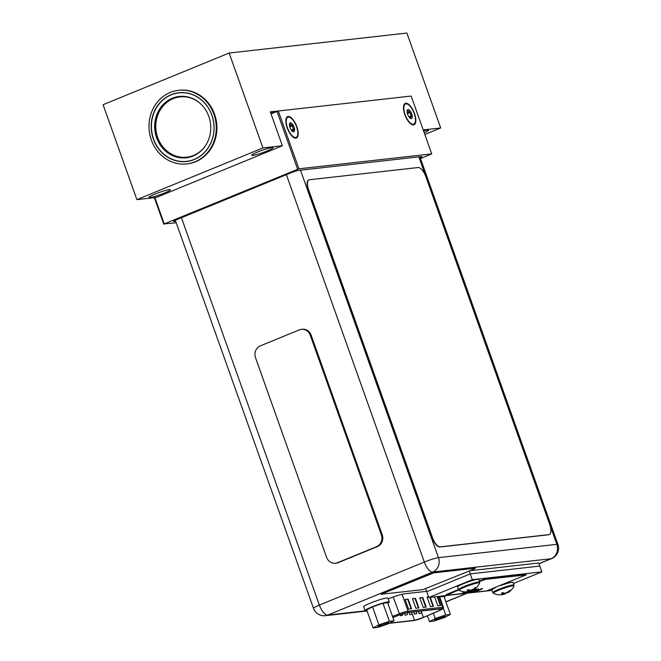 <?xml version="1.0" encoding="UTF-8"?>
<svg xmlns="http://www.w3.org/2000/svg" width="661" height="661" viewBox="0 0 661 661"><rect width="100%" height="100%" fill="white"/><g stroke="black" fill="none" stroke-linecap="round" stroke-linejoin="round"><path stroke-width="0.99" d="M549.704 524.528A10.287 4.181 -112.3 0 1 549.316 534.526A10.287 4.181 -112.3 0 1 548.845 534.642L440.218 546.854A10.287 4.181 -112.3 0 1 432.501 537.707L308.637 189.856A10.287 4.181 -112.3 0 1 309.026 179.858A10.287 4.181 -112.3 0 1 309.497 179.742L418.124 167.53A10.287 4.181 -112.3 0 1 425.849 176.677L549.704 524.528M308.852 179.941A10.287 4.181 67.7 0 0 308.679 179.999A10.287 4.181 67.7 0 0 308.29 190.004L432.145 537.847A10.287 4.181 67.7 0 0 439.871 547.002L548.498 534.79A10.287 4.181 67.7 0 0 548.969 534.666A10.287 4.181 67.7 0 0 549.142 534.584M301.449 329.343L302.308 329.244A9.254 8.403 -96.4 0 1 311.166 335.234L382.19 534.691A9.254 8.403 -96.4 0 1 377.456 546.573L338.333 562.61A9.254 8.403 -96.4 0 1 336.275 563.139L335.416 563.238A9.254 8.403 83.6 0 1 326.559 557.248L255.534 357.791A9.254 8.403 83.6 0 1 260.269 345.91L299.392 329.864A9.254 8.403 83.6 0 1 301.449 329.343A9.254 8.403 83.6 0 1 310.306 335.334L381.331 534.79A9.254 8.403 83.6 0 1 376.596 546.672L337.474 562.709A9.254 8.403 83.6 0 1 335.416 563.238M194.202 159.4A34.455 31.265 83.6 0 1 186.559 161.358A34.455 31.265 83.6 0 1 152.369 134.894A34.455 31.265 83.6 0 1 171.216 94.837A34.455 31.265 83.6 0 1 178.858 92.879A34.455 31.265 83.6 0 1 213.049 119.335A34.455 31.265 83.6 0 1 194.202 159.4M172.414 98.208A30.852 28.002 -96.4 0 0 155.542 134.084A30.852 28.002 -96.4 0 0 186.154 157.781A30.852 28.002 -96.4 0 0 193.004 156.029A30.852 28.002 -96.4 0 0 209.884 120.153A30.852 28.002 -96.4 0 0 179.263 96.456A30.852 28.002 -96.4 0 0 172.414 98.208M405.11 114.584A10.898 4.437 -112.3 0 1 404.259 105.421A10.898 4.437 -112.3 0 1 414.216 113.56A10.898 4.437 -112.3 0 1 411.886 124.02A10.898 4.437 -112.3 0 1 405.11 114.584M410.861 118.484L411.274 118.6A4.834 1.966 67.7 0 0 412.216 116.138A4.834 1.966 67.7 0 0 411.679 113.841A4.834 1.966 67.7 0 0 410.605 111.61A4.834 1.966 67.7 0 0 408.052 109.544A4.834 1.966 67.7 0 0 407.209 110.395A4.834 1.966 67.7 0 0 407.11 111.998A4.834 1.966 67.7 0 0 407.647 114.295A4.834 1.966 67.7 0 0 408.721 116.534A4.834 1.966 67.7 0 0 410.498 118.41A4.834 1.966 67.7 0 0 411.274 118.6L411.142 118.377C409.936 117.6 410.167 116.989 411.844 116.534L409.415 117.476M412.216 116.138L411.844 116.534L412.092 115.89L410.159 114.32L410.679 111.899L410.035 111.461C408.399 112.015 407.763 111.502 408.126 109.916L407.093 111.098M411.274 118.6L410.126 118.17M408.052 109.544L407.697 109.966M287.469 127.804A10.898 4.437 -112.3 0 1 286.618 118.65A10.898 4.437 -112.3 0 1 296.574 126.788A10.898 4.437 -112.3 0 1 294.252 137.248A10.898 4.437 -112.3 0 1 287.469 127.804M293.22 131.713L293.633 131.828A4.834 1.966 67.7 0 0 294.575 129.366A4.834 1.966 67.7 0 0 294.038 127.069A4.834 1.966 67.7 0 0 292.963 124.838A4.834 1.966 67.7 0 0 290.41 122.764A4.834 1.966 67.7 0 0 289.568 123.624A4.834 1.966 67.7 0 0 289.468 125.226A4.834 1.966 67.7 0 0 290.005 127.523A4.834 1.966 67.7 0 0 291.08 129.754A4.834 1.966 67.7 0 0 292.856 131.63A4.834 1.966 67.7 0 0 293.633 131.828L293.501 131.605C292.294 130.828 292.534 130.217 294.203 129.763L291.774 130.704M294.575 129.366L294.203 129.763L294.451 129.11L292.517 127.548L293.038 125.127L292.402 124.689C290.757 125.243 290.121 124.722 290.485 123.144L289.452 124.326M293.633 131.828L292.493 131.39M290.41 122.764L290.055 123.194M176.214 222.807L164.242 223.897L298.904 168.811L431.74 153.881L420.52 158.607M420.239 157.822A6.428 0.678 160.4 0 0 422.04 156.649A6.428 0.678 160.4 0 0 421.421 156.574L298.879 170.356A6.428 0.678 160.4 0 0 290.766 172.885L176.884 219.576A6.428 0.678 160.4 0 0 173.504 221.435A6.428 0.678 160.4 0 0 174.132 221.501L175.694 221.328M271.027 113.857L278.314 110.998L411.159 96.06L431.74 153.881M277.017 111.403L297.607 169.216M154.881 197.606L164.242 223.897M278.314 110.998L298.904 168.811M414.497 113.527A11.568 4.71 67.7 0 0 403.929 104.892A11.568 4.71 67.7 0 0 404.829 114.609A11.568 4.71 67.7 0 0 412.026 124.632A11.568 4.71 67.7 0 0 414.497 113.527M296.855 126.755A11.568 4.71 67.7 0 0 286.287 118.112A11.568 4.71 67.7 0 0 287.196 127.837A11.568 4.71 67.7 0 0 294.385 137.86A11.568 4.71 67.7 0 0 296.855 126.755M154.352 197.664L163.804 224.203M388.156 598.883L389.651 598.304A13.575 1.429 160.4 0 1 404.714 593.793L426.634 591.322M389.56 623.116L414.505 620.315A6.379 0.669 160.4 0 0 422.561 617.804A6.379 0.669 160.4 0 0 423.379 617.457L439.788 610.31A6.379 0.669 160.4 0 0 442.308 608.814A6.379 0.669 160.4 0 0 441.688 608.748L407.102 612.64A6.379 0.669 160.4 0 0 399.938 614.788L392.907 617.523M408.143 599.106L405.143 599.444L408.572 609.078L411.58 608.74L408.143 599.106L405.185 599.568M434.583 596.858L437.764 605.79L440.771 605.459L437.59 596.519M419.735 597.8L423.172 607.434L426.171 607.095L422.743 597.461L419.735 597.8M428.584 596.809L427.039 596.982L430.468 606.616L433.476 606.277L430.286 597.337M415.868 608.252L418.876 607.922L415.447 598.279L412.439 598.618L415.868 608.252M411.101 608.789L407.713 599.279M440.292 605.509L437.111 596.569M425.692 607.153L422.305 597.643L422.743 597.461M422.305 597.643L419.785 597.924M428.625 596.933L427.08 597.106M432.996 606.327L429.815 597.395M418.396 607.971L415.009 598.461L415.447 598.279M415.009 598.461L412.481 598.742M401.21 615.498L402.888 615.027L401.21 615.498M410.539 614.449L412.216 613.978L410.539 614.449M419.867 613.4L421.544 612.929L419.867 613.4M415.207 613.92L416.884 613.449L415.207 613.92M405.871 614.97L407.548 614.499L405.871 614.97M397.963 615.556L395.898 616.358M373.101 627.95L378.927 624.868L389.403 621.266L394.055 620.745L388.222 623.827L377.753 627.429L373.101 627.95L366.69 609.929L372.515 606.848L378.927 624.868M385.917 624.083A5.602 0.587 160.4 0 0 388.808 622.422A5.602 0.587 160.4 0 0 381.24 624.612A5.602 0.587 160.4 0 0 378.307 626.157A5.602 0.587 160.4 0 0 380.637 625.901A5.602 0.587 160.4 0 0 385.917 624.083M366.954 610.69A12.856 1.347 -19.6 0 1 366.293 610.781A12.856 1.347 -19.6 0 1 365.054 610.64A12.856 1.347 -19.6 0 1 374.184 605.988A12.856 1.347 -19.6 0 1 388.032 601.874A12.856 1.347 -19.6 0 1 389.271 602.014A12.856 1.347 -19.6 0 1 387.825 603.262M394.055 620.745L387.635 602.725L382.992 603.245L372.515 606.848M389.271 602.014L387.9 598.164A12.856 1.347 160.4 0 0 386.652 598.015A12.856 1.347 160.4 0 0 372.812 602.13A12.856 1.347 160.4 0 0 363.674 606.79L365.054 610.64M382.992 603.245L389.403 621.266M382 624.306A4.577 0.479 160.4 0 0 384.776 623.315M429.435 621.613L435.26 618.539L445.737 614.937L450.381 614.408L444.556 617.49L434.079 621.092L429.435 621.613L427.361 615.804M442.25 617.754A5.602 0.587 160.4 0 0 445.134 616.085A5.602 0.587 160.4 0 0 437.565 618.275A5.602 0.587 160.4 0 0 434.632 619.828A5.602 0.587 160.4 0 0 436.971 619.564A5.602 0.587 160.4 0 0 442.25 617.754M433.36 613.193L435.26 618.539M439.598 596.61A12.856 1.347 -19.6 0 1 441.688 596.057M445.564 595.619A12.856 1.347 -19.6 0 1 445.605 595.685A12.856 1.347 -19.6 0 1 444.159 596.924M450.381 614.408L443.969 596.396L439.689 596.875M443.349 608.244L445.737 614.937M438.326 617.977A4.577 0.479 160.4 0 0 441.102 616.986M470.054 570.716L538.698 562.998L539.797 566.08L470.244 573.897L426.775 591.719L428.832 597.503L492.007 590.397M425.75 588.844L426.775 591.719L470.244 573.897L472.301 579.68L428.832 597.503M469.227 571.054L470.244 573.897L539.797 566.08L541.855 571.864L472.301 579.68M513.465 583.498L541.855 571.864M471.665 590.38L473.293 589.719L473.127 589.265M473.293 589.728A15.013 1.52 -109 0 0 473.516 589.752A15.013 1.52 -109 0 0 473.557 589.719A15.013 8.742 -105.3 0 0 474.722 588.728A15.277 13.864 -96.4 0 0 476.077 587.431L475.267 587.522A15.277 13.864 83.6 0 1 473.912 588.819A15.013 14.848 -155.3 0 1 471.714 589.926A15.013 12.096 -117.9 0 1 469.69 590.133A15.277 6.213 -112.3 0 1 468.674 589.579L467.021 590.256A15.277 6.213 67.7 0 0 468.038 590.81L467.806 590.166L467.021 590.256M472.218 589.645L473.863 588.968M476.077 587.431L474.887 587.918M474.722 588.728L474.557 588.249M473.557 589.719L473.35 589.141M468.038 590.81A15.013 1.52 71 0 1 467.996 591.455A15.013 8.742 74.7 0 1 466.608 591.81A15.277 13.864 83.6 0 1 465.154 591.835A15.277 13.864 83.6 0 1 464.79 591.818L464.733 591.81M467.418 591.719A15.013 14.848 24.7 0 0 469.839 591.248L469.492 590.281L468.029 590.785M469.426 590.009L470.07 590.124M469.839 591.248A15.013 12.096 62.1 0 0 471.64 590.405L471.483 589.967M471.64 590.405A15.277 6.213 67.7 0 0 472.152 589.736M465.154 591.835A15.31 15.31 0 0 1 459.098 590.314A10.973 1.148 -19.6 0 1 464.757 587.059A10.973 1.148 -19.6 0 1 475.085 583.506A10.973 1.148 -19.6 0 1 479.655 582.994A15.31 15.31 0 0 1 473.516 589.752M479.712 582.093L478.746 579.4A11.262 1.182 160.4 0 0 463.435 583.704A11.262 1.182 160.4 0 0 457.528 586.951L458.486 589.653A11.262 1.182 -19.6 0 1 464.394 586.398A11.262 1.182 -19.6 0 1 479.712 582.093L479.655 582.994M502.104 592.925L502.996 592.57A15.277 6.213 -112.3 0 0 504.013 593.132A15.013 12.096 -117.9 0 0 506.037 592.925A15.013 14.848 -155.3 0 0 508.235 591.818A15.277 13.864 83.6 0 0 509.59 590.521L510.399 590.43A15.277 13.864 -96.4 0 1 509.044 591.727A15.013 8.742 -105.3 0 1 507.879 592.719A15.013 1.52 -109 0 1 507.838 592.743A15.013 1.52 -109 0 1 507.615 592.727L507.45 592.264M506.541 592.636L508.185 591.967M510.399 590.43L509.21 590.917M509.044 591.727L508.879 591.24M507.879 592.719L507.673 592.14M501.311 593.231L501.344 593.248A15.277 6.213 67.7 0 0 502.36 593.809L502.129 593.165M502.36 593.809A15.013 1.52 71 0 1 502.319 594.446A15.013 8.742 74.7 0 1 500.931 594.809A15.277 13.864 83.6 0 1 499.476 594.834A15.277 13.864 83.6 0 1 499.113 594.817L499.047 594.809M501.74 594.718A15.013 14.848 24.7 0 0 504.161 594.239L503.814 593.281L502.352 593.785M503.748 593.008L504.393 593.124M504.161 594.239A15.013 12.096 62.1 0 0 505.962 593.404L505.805 592.967M505.962 593.404A15.277 6.213 67.7 0 0 506.475 592.735M499.476 594.834A15.31 15.31 0 0 1 493.42 593.314A10.973 1.148 -19.6 0 1 499.08 590.058A10.973 1.148 -19.6 0 1 509.408 586.505A10.973 1.148 -19.6 0 1 513.977 585.993A15.31 15.31 0 0 1 507.838 592.743M493.42 593.314L492.809 592.644A11.262 1.182 -19.6 0 1 498.716 589.397A11.262 1.182 -19.6 0 1 514.035 585.092L513.068 582.391A11.262 1.182 160.4 0 0 500.517 585.621M495.353 587.745A11.262 1.182 160.4 0 0 491.85 589.951L492.809 592.644M475.399 568.278L474.912 567.758L433.434 572.426L382.678 592.826L380.951 593.776L381.124 594.256L433.608 572.905L475.077 568.245L473.673 569.228L422.916 589.629L381.124 594.256M458.453 589.546L447.761 593.925L446.035 594.875L446.2 595.354L458.684 590M479.489 581.465L485.645 579.35L526.148 574.872L525.974 574.392L485.471 578.871L479.316 580.986M526.148 574.872L486.711 590.876L446.2 595.354M472.218 589.711L472.747 589.752L471.913 590.091M465.666 591.851L463.212 592.611M463.898 592.636L466.038 592.388L465.096 592.892L461.948 593.239M467.509 592.223L469.533 592.099L465.724 592.818L468.55 591.554M471.095 590.76L472.805 590.67L467.17 592.363L469.533 592.099M473.887 589.521L476.209 589.364L472.871 590.025L470.756 590.893L472.805 590.67M471.822 590.207L473.251 589.62M474.111 590.86L471.632 592.157L474.416 590.827L469.153 592.33L476.804 589.199L478.696 588.984L471.632 592.157M473.846 591.76L481.72 588.744L473.813 591.661M481.72 588.744L482.58 588.695L481.687 588.645M466.484 591.818L463.394 592.793L466.071 592.487M463.245 592.71L466.03 591.843M472.103 589.827L472.747 589.752M465.724 592.818L469.103 591.43M473.689 589.645L476.209 589.364M469.186 592.43L476.804 589.199M476.837 589.29L478.696 588.984M474.053 590.57L478.068 589.447L474.053 590.57M474.391 590.438L475.548 590.405M477.944 589.414L475.515 590.306M482.58 588.695L477.672 590.942L473.838 591.859M481.373 589.075L474.895 591.446L481.373 589.075M481.423 589.083L474.953 591.372M136.885 199.63L103.083 104.719L229.144 53.037L262.938 147.948L136.885 199.63L156.327 197.441L282.387 145.759L270.308 111.841L278.405 110.99M186.766 163.92L187.402 163.854A37.024 33.604 -96.4 0 0 214.569 114.221A37.024 33.604 -96.4 0 0 179.131 90.26L178.487 90.334A37.024 33.604 -96.4 0 0 151.328 139.958A37.024 33.604 -96.4 0 0 186.766 163.92A37.024 33.604 -96.4 0 0 213.924 114.295A37.024 33.604 -96.4 0 0 178.487 90.334M262.938 147.948L282.387 145.759M164.399 193.07A11.369 1.19 160.4 0 0 170.356 189.79A11.369 1.19 160.4 0 0 154.905 194.136A11.369 1.19 160.4 0 0 148.948 197.416A11.369 1.19 160.4 0 0 164.399 193.07M267.11 150.956A11.369 1.19 160.4 0 0 273.076 147.676A11.369 1.19 160.4 0 0 257.625 152.022A11.369 1.19 160.4 0 0 251.659 155.302A11.369 1.19 160.4 0 0 267.11 150.956M423.214 129.928L440.689 127.961L424.825 134.464M423.569 130.928A11.369 1.19 -19.6 0 1 428.576 130.192A11.369 1.19 -19.6 0 1 424.23 132.787M229.144 53.037L406.887 33.05L440.689 127.961M401.153 97.192L409.01 96.308M270.803 113.238A6.478 0.678 -19.6 0 1 278.38 110.932M401.128 97.134A6.478 0.678 -19.6 0 1 401.648 97.134M188.823 161.16A34.612 31.406 83.6 0 1 188.211 161.168M181.106 92.565A34.612 31.406 -96.4 0 0 180.511 92.697M153.369 139.124A34.612 31.406 83.6 0 1 178.759 92.738A34.612 31.406 83.6 0 1 211.875 115.13A34.612 31.406 83.6 0 1 186.493 161.524A34.612 31.406 83.6 0 1 153.369 139.124M337.474 562.709L338.333 562.61M377.456 546.573L376.596 546.672M311.166 335.234L310.306 335.334M381.331 534.79L382.19 534.691M186.369 157.756A30.852 28.002 83.6 0 1 155.963 133.993A30.852 28.002 83.6 0 1 172.719 98.216A30.852 28.002 83.6 0 1 172.843 98.167A30.852 28.002 83.6 0 1 179.478 96.432M205.274 145.941A30.34 27.531 83.6 0 1 193.475 155.467A30.34 27.531 83.6 0 1 157.706 137.562A30.34 27.531 83.6 0 1 173.232 98.621A30.34 27.531 83.6 0 1 200.531 103.752M407.416 113.568L410.555 112.279M407.193 112.626L410.035 111.461M408.919 116.832L411.762 115.667M407.606 110.131L408.126 109.916M289.774 126.796L292.914 125.507M289.559 125.854L292.402 124.689M291.278 130.06L294.12 128.895M289.972 123.359L290.485 123.144M173.942 220.989L174.132 221.501M175.314 220.262L313.488 608.318A11.212 1.173 -19.6 0 1 319.37 605.088L424.304 562.065A11.212 1.173 -19.6 0 1 438.458 557.653L556.826 544.342L418.859 156.864M538.946 563.709L551.092 558.727A11.212 10.171 -96.4 0 0 556.826 544.342A11.212 1.173 -19.6 0 1 557.917 544.466L419.859 156.756M181.436 217.709L319.37 605.088A11.212 4.561 67.7 0 0 327.79 615.061L365.516 610.822M300.482 170.174L438.458 557.653A11.212 10.171 83.6 0 1 432.724 572.038A11.212 4.561 -112.3 0 1 424.304 562.065L286.37 174.686M538.971 563.783L551.605 558.603A11.212 4.561 -112.3 0 1 551.092 558.727L432.724 572.038L327.79 615.061A11.212 10.171 83.6 0 1 325.303 615.697L367.07 611.004M445.886 601.783L466.997 593.214M445.911 601.857A11.212 10.171 -96.4 0 0 446.158 601.758A11.212 4.561 67.7 0 0 446.679 601.626L467.261 593.181M414.505 620.315L411.588 612.127M392.882 617.465L399.798 614.788A6.891 0.727 -19.6 0 1 407.54 612.458L442.126 608.566A6.891 0.727 -19.6 0 1 440.069 610.26L423.66 617.407A6.891 0.727 -19.6 0 1 422.776 617.779A6.891 0.727 -19.6 0 1 414.067 620.497L389.246 623.282M392.502 616.399L399.17 613.813A7.915 0.835 -19.6 0 1 408.06 611.136A1.025 0.934 83.6 0 1 407.54 612.458M399.798 614.788L393.188 596.999M402.07 594.297L408.06 611.136L442.647 607.252A7.915 0.835 -19.6 0 1 443.415 607.335C443.126 609.293 444.018 607.988 440.135 610.235A1.025 0.562 -113.5 0 1 440.069 610.26M442.126 608.566A1.025 0.934 -96.4 0 0 442.647 607.252L438.78 596.387M440.193 610.202A1.025 0.562 -113.5 0 1 440.135 610.235L423.726 617.382A1.025 0.562 66.5 0 0 423.792 617.349M423.66 617.407A1.025 0.562 66.5 0 0 423.726 617.382L413.844 620.555A1.025 0.934 -96.4 0 0 414.067 620.497M413.604 620.547A1.025 0.934 -96.4 0 0 413.844 620.555L389.164 623.323M421.098 611.061L423.379 617.457M439.788 610.31L439.325 609.012M382.678 592.826L382.851 593.305M429.452 574.202L429.278 573.723M433.434 572.426L433.608 572.905M475.077 568.245L474.912 567.758M447.761 593.925L447.927 594.404M481.489 580.647L481.315 580.168M485.471 578.871L485.645 579.35M525.826 574.839L525.66 574.351M186.559 161.358L189.418 161.036M178.858 92.879L181.717 92.557M403.483 107.363L404.259 105.421M409.977 123.186L411.886 124.02M285.849 120.583L286.618 118.65M292.336 136.414L294.252 137.248M551.605 558.603A11.212 11.212 0 0 0 557.917 544.466M445.927 601.898A11.212 11.212 0 0 0 446.679 601.626M313.488 608.318A11.212 11.212 0 0 0 325.303 615.697M443.415 607.335L439.491 596.305M402.888 615.027L402.475 613.871M400.558 615.854L400.153 614.705M412.216 613.978L411.563 612.136M409.894 614.804L409.043 612.417M421.544 612.929L420.892 611.086M419.223 613.755L418.372 611.367M416.884 613.449L416.223 611.607M414.554 614.276L413.703 611.896M407.548 614.499L406.895 612.664M405.226 615.325L404.482 613.243M459.098 590.314L458.486 589.653M514.035 585.092L513.977 585.993"/></g></svg>
